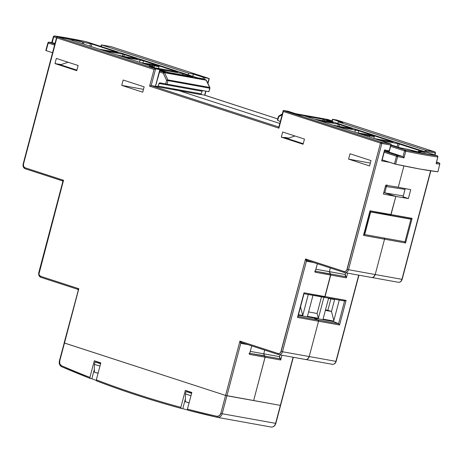 <?xml version="1.0" encoding="UTF-8"?>
<svg xmlns="http://www.w3.org/2000/svg" width="463" height="463" viewBox="0 0 463 463"><rect width="100%" height="100%" fill="white"/><g stroke="black" fill="none" stroke-linecap="round" stroke-linejoin="round"><path stroke-width="0.69" d="M78.12 65.497L56.336 58.419L54.975 63.581L76.754 70.665L78.12 65.497L56.336 58.419L54.975 63.581L76.754 70.665L78.12 65.497M61.191 64.554L54.975 63.581L61.191 64.554M76.893 70.139L58.442 64.143L61.185 64.554L58.442 64.143L76.893 70.139L60.468 64.791L68.107 62.245L60.468 64.797L76.893 70.133M284.774 137.378L284.693 137.696L303.236 143.721L284.693 137.696L284.774 137.378L288.669 138.09L284.774 137.378M386.408 186.589L385.401 186.381L386.408 186.589L387.068 184.835L386.408 186.589A2.471 1.893 -79.8 0 0 386.987 185.374A2.471 1.893 100.2 0 1 386.408 186.589L384.747 192.863L386.408 186.589L384.747 192.863L383.74 192.666L384.747 192.863L386.408 186.589L404.674 189.298L386.408 186.589M370.006 211.684L390.685 215.15L395.83 196.462L408.372 198.546L410.722 189.662L398.261 187.249L403.898 165.928L398.261 187.249L385.72 185.165L383.376 194.049L395.83 196.462L384.747 192.863L403.296 195.971L384.747 192.863L395.83 196.462L384.747 192.863L395.83 196.462L391.044 214.566L395.83 196.462L408.372 198.546L403.07 196.821L405.241 188.597L403.07 196.821L408.372 198.546L410.722 189.662L398.261 187.249L403.898 165.928L398.261 187.249L385.72 185.165L383.376 194.049L395.83 196.462L391.044 214.566L370.006 210.781L363.501 235.401L384.539 239.186L375.204 274.524L348.489 269.721L381.848 143.455L390.755 145.052L389.244 150.77L384.556 149.931L381.662 160.887L389.724 162.339L381.662 160.887L384.556 149.931L384.643 150.319L384.556 149.931L389.244 150.77L389.331 151.164L391.032 144.716L390.755 145.052L380.499 143.108L346.683 270.409L345.103 271.578L344.217 271.526L305.563 258.962L280.688 352.436L279.108 353.605L278.222 353.553L239.932 341.104L225.579 395.419L64.473 343.048L78.82 288.727L40.53 276.278L39.222 274.947L38.996 273.864L63.541 180.281L24.892 167.716L23.578 166.379L23.48 164.151L56.839 37.885L154.011 69.473L149.607 86.153L278.923 128.193L283.333 111.514L380.499 143.108A0.99 0.631 -72 0 1 381.379 142.263L283.483 110.437L288.356 111.346L299.167 114.836L303.85 115.675L390.905 143.981L381.379 142.263L283.281 110.489L287.702 111.201L299.167 114.836L303.85 115.675L390.905 143.981L391.032 144.716M315.158 271.885L317.363 263.742L315.118 272.232L330.738 275.063L325.049 296.592L304.006 292.807L297.506 317.427L318.544 321.212L309.209 356.551L282.488 351.747L306.408 261.213L313.509 262.492L306.408 261.213L305.563 258.962L281.145 351.4L282.488 351.747L306.408 261.213A0.99 0.758 100.2 0 1 307.305 260.478L344.536 272.58A0.99 0.631 -72 0 1 344.217 271.526L305.563 258.962L307.386 260.495L344.484 272.557M249.522 354.027L251.727 345.884L249.482 354.374L265.102 357.21L265.143 356.84L264.217 355.7L249.754 353.344L264.68 356.041L265.143 356.84L253.643 400.576L265.102 357.21L263.812 353.801L264.639 350.086L263.812 353.801L264.639 350.086L263.812 353.801L265.102 357.21L253.643 400.576L226.928 395.767L240.772 343.355L247.873 344.634L240.772 343.355L239.932 341.104L225.579 395.419L253.643 400.576L265.102 357.21L280.728 359.994L281.984 355.248L280.728 359.994L280.578 359.039L279.941 358.495M263.76 354.508L263.812 353.801L263.76 354.508M345.294 275.826L345.23 274.518L315.911 269.24L329.448 271.659L330.275 267.938L329.448 271.659L330.275 267.938L329.448 271.659L330.316 273.893L315.39 271.202L330.553 274.073L329.448 271.659L329.396 272.366L329.448 271.659L345.23 274.518L345.612 272.8L345.23 274.518L345.994 276.706L345.577 276.353M304.006 293.71L324.69 297.177L330.715 274.351L330.738 275.063L330.316 273.893L330.738 275.063L325.049 296.592L304.006 292.807L297.506 317.427L318.544 321.212L318.133 320.049L313.52 317.948L318.133 320.049L298.004 316.426L318.133 320.049L313.52 317.948L333.58 321.559L339.263 300.047L333.58 321.559L338.551 323.718L318.133 320.049L318.544 321.212A0.99 0.758 -79.8 0 0 318.133 320.049A0.99 0.758 100.2 0 1 318.544 321.212L339.587 324.997L346.087 300.377L325.049 296.592L324.141 297.327A0.99 0.758 -79.8 0 0 325.049 296.592L330.738 275.063L346.365 277.852L347.609 273.158L346.365 277.852L345.994 276.706L330.316 273.893L345.994 276.706L346.365 277.852L315.118 272.232L314.747 271.087M282.685 132.001L281.319 137.17L303.097 144.248L304.463 139.079L282.685 132.001L281.319 137.17L284.693 137.696L281.319 137.17L303.097 144.248L304.463 139.079L282.685 132.001M369.572 165.939L370.99 160.592L350.016 153.774L348.604 159.122L369.572 165.939L348.604 159.122L370.325 163.092L348.604 159.122L350.016 153.774L370.99 160.592L369.572 165.939M142.726 92.195L144.138 86.841L123.17 80.024L121.752 85.377L142.726 92.195L121.752 85.377L143.478 89.342L121.752 85.377L123.17 80.024L144.138 86.841L142.726 92.195M279.802 123.471L173.15 88.798L279.802 123.471M94.336 372.055L98.063 373.265L94.336 372.055L94.411 364.329L95.042 361.95L100.645 363.496L95.042 361.95L100.581 363.75L95.042 361.95L94.411 364.329L99.95 366.129L94.411 364.329L94.336 372.055L93.676 371.835L94.336 372.055M184.702 401.433L189.095 402.856L185.368 401.647L185.443 393.926L190.982 395.726L185.443 393.926L186.074 391.542L191.676 393.093L186.074 391.542L191.607 393.342L186.074 391.542L185.443 393.926L185.368 401.647L184.702 401.433M358.929 275.19L336.155 361.371C335.455 363.467 334.176 364.445 332.336 364.306A3.953 3.027 -79.8 0 0 335.924 361.354L358.703 275.149L335.924 361.354L309.209 356.551A3.953 3.027 100.2 0 1 305.621 359.502A3.953 3.027 -79.8 0 0 309.209 356.551L307.646 358.97L306.494 359.491L305.308 359.421L306.494 359.491L307.646 358.97L309.209 356.551L318.544 321.212L309.209 356.551L282.488 351.747A3.953 3.027 100.2 0 1 278.9 354.693A3.953 3.027 100.2 0 1 278.593 354.617A0.99 0.631 -72 0 1 278.541 354.6A0.99 0.631 -72 0 1 278.222 353.553L239.932 341.104L241.75 342.637L278.489 354.583M430.821 170.841L402.156 279.345C401.45 281.44 400.177 282.418 398.33 282.28A3.953 3.027 -79.8 0 0 401.925 279.328L430.596 170.806L401.925 279.328L375.204 274.524L373.647 276.943L372.489 277.464L371.309 277.395L372.489 277.464L373.647 276.943L375.204 274.524L384.539 239.186L384.134 238.023L384.539 239.186A0.99 0.758 -79.8 0 0 384.209 238.063A0.99 0.758 100.2 0 1 384.539 239.186L405.582 242.971L412.087 218.351L370.006 210.781L363.501 235.401L384.539 239.186L375.204 274.524L348.489 269.721L381.848 143.455L381.379 142.263A0.99 0.758 100.2 0 1 381.848 143.455L380.499 143.108L347.14 269.373L348.489 269.721A3.953 3.027 100.2 0 1 344.894 272.666A3.953 3.027 100.2 0 1 344.588 272.591A0.99 0.631 -72 0 1 344.536 272.58L371.615 277.476A3.953 3.027 -79.8 0 0 375.204 274.524L384.539 239.186L405.582 242.971L404.552 241.692L405.582 242.971L412.087 218.351L410.513 219.132L412.087 218.351L391.044 214.566L390.135 215.301A0.99 0.758 -79.8 0 0 391.044 214.566A0.99 0.758 100.2 0 1 390.135 215.301L410.895 218.976M77.639 289.242L78.82 288.727L64.143 342.904L225.579 395.419L280.358 405.38L253.643 400.576L280.358 405.38L293.079 357.245L275.612 423.35L222.176 413.737A4.937 3.785 100.2 0 1 217.691 417.423A4.937 3.785 100.2 0 1 217.569 417.4A0.99 0.637 -77.4 0 1 217.552 417.394A0.99 0.637 -77.4 0 1 217.147 416.318A1480.842 1134.391 100.2 0 1 187.446 409.107L187.816 410.172L187.446 409.107L191.838 392.474L185.339 390.361L180.848 407.353A1480.842 1134.391 100.2 0 1 96.321 379.874L96.692 380.939L96.321 379.874L100.812 362.882L94.307 360.764L89.915 377.397A1480.842 1134.391 100.2 0 1 61.4 365.689A3.953 3.027 100.2 0 1 59.721 361.013L64.473 343.048L225.579 395.419L220.834 413.39L219.369 415.733L217.147 416.318A1480.842 1134.391 100.2 0 1 187.446 409.107L191.838 392.474L185.339 390.361L180.848 407.353A1480.842 1134.391 100.2 0 1 96.321 379.874L100.812 362.882L94.307 360.764L89.915 377.397A1480.842 1134.391 100.2 0 1 61.4 365.689L59.814 363.86L59.721 361.013L59.391 360.874L78.82 288.727L40.53 276.278A2.963 2.269 100.2 0 1 39.123 272.719L38.788 272.574L39.123 272.719L63.541 180.281L24.892 167.716A2.963 2.269 100.2 0 1 23.48 164.151L23.15 164.012L23.48 164.151L56.839 37.885L154.011 69.473L149.607 86.153L151.204 85.545L278.859 127.047L151.204 85.545L155.423 86.303L151.204 85.545L155.609 68.865L159.828 69.629L155.423 86.303L160.059 69.647L149.618 66.215L154.306 67.06L154.138 67.685L154.306 67.06L149.618 66.215L159.961 69.583L155.609 68.865L57.719 37.046L67.251 38.759L154.306 67.06L67.251 38.759L57.719 37.046A0.99 0.631 108 0 0 56.839 37.885L56.746 37.763A0.99 0.758 100.2 0 1 57.719 37.046L67.17 38.736M298.322 315.216L333.58 321.559L338.551 323.718L318.133 320.049L313.52 317.948L298.322 315.216M62.945 182.063L38.788 272.574L62.829 181.6L62.945 182.063L63.541 180.281L62.858 181.496M160.059 69.647L155.556 86.263M364.613 234.509L364.005 234.4L364.613 234.509M78.137 289.942L78.82 288.727L77.703 289.311L40.854 277.331A0.99 0.631 108 0 0 40.906 277.343L77.668 289.294M40.53 276.278A0.99 0.631 108 0 0 40.854 277.331A0.99 0.631 -72 0 1 40.53 276.278M62.939 180.472L62.36 180.796L62.939 180.472M57.643 37.023L56.509 37.746L53.679 36.826L56.509 37.746L23.15 164.012C22.722 166.35 23.41 167.936 25.21 168.764A0.99 0.631 108 0 0 25.268 168.781A0.99 0.631 -72 0 1 25.205 168.764A0.99 0.631 -72 0 1 24.892 167.716A0.99 0.631 108 0 0 25.21 168.764L62.36 180.796M25.268 168.781L62.389 180.848M391.16 144.392L390.905 143.981L381.379 142.263L380.499 143.108L283.333 111.514L283.2 111.068L278.923 128.193L278.79 127.747L278.923 128.193L149.607 86.153L151.204 85.545L155.609 68.865L154.011 69.473L155.609 68.865L57.719 37.046L56.746 37.763M278.79 127.747L278.772 127.383L278.79 127.747M90.21 378.445L61.637 366.708A0.99 0.625 113.3 0 0 61.724 366.737A0.99 0.625 -66.7 0 1 61.631 366.702A0.99 0.625 -66.7 0 1 61.4 365.689A0.99 0.625 113.3 0 0 61.631 366.702C59.605 365.567 58.859 363.623 59.391 360.874L59.721 361.013L64.473 343.048L225.903 395.518L280.358 405.38L275.612 423.35A4.937 3.785 100.2 0 1 271.139 427.036A4.937 3.785 100.2 0 1 271.005 427.013A4.937 3.785 -79.8 0 0 271.127 427.036A4.937 3.785 -79.8 0 0 275.612 423.35L222.176 413.737L240.772 343.355A0.99 0.758 100.2 0 1 241.669 342.62L241.669 342.62M241.42 342.487L241.75 342.637L240.772 343.355L239.932 341.104L241.75 342.637M307.056 260.345L307.386 260.495L306.408 261.213L305.563 258.962L307.386 260.495M382.068 160.227L381.94 160.545M384.608 150.614L384.643 150.319M389.296 151.459L389.331 151.164M384.556 150.822L389.14 151.609M64.143 342.904L78.224 290.509M363.768 235.082L363.901 234.77M370.093 211.151L370.006 210.781L370.093 211.151M297.773 317.103L297.906 316.796M304.093 293.177L304.006 292.807L304.093 293.177M278.222 353.553A0.99 0.631 108 0 0 278.535 354.6A0.99 0.631 108 0 0 278.593 354.617A3.953 3.027 -79.8 0 0 278.929 354.699A3.953 3.027 -79.8 0 0 282.488 351.747L281.145 351.4A2.963 2.269 100.2 0 1 278.222 353.553M40.906 277.343A0.99 0.631 -72 0 1 40.848 277.331C39.048 276.504 38.365 274.918 38.788 272.574M348.489 269.721L347.14 269.373A2.963 2.269 100.2 0 1 344.217 271.526A0.99 0.631 108 0 0 344.53 272.574A0.99 0.631 108 0 0 344.588 272.591A3.953 3.027 -79.8 0 0 344.923 272.672A3.953 3.027 -79.8 0 0 348.489 269.721M279.658 357.968L279.594 356.66L250.275 351.388L279.594 356.66L279.988 354.889L279.594 356.66L280.364 358.854L264.68 356.041L280.364 358.854L280.728 359.994L249.482 354.374L249.111 353.228M405.044 189.344L404.674 189.298L405.044 189.344M101.275 45.773L101.079 46.503M435.093 152.067L435.284 153.062L426.377 151.459L426.18 151.036L426.186 152.188L426.377 151.459L435.284 153.062L434.774 154.983L435.284 153.062A0.99 0.758 -79.8 0 0 434.815 151.876L425.283 150.162L338.227 121.862L342.915 122.701L332.469 119.28L336.919 120.05L434.815 151.876A0.99 0.631 -72 0 1 434.867 151.887L425.283 150.162L424.86 151.76L425.283 150.162L338.227 121.862L342.915 122.701L332.469 119.275L336.919 120.05L434.815 151.876L435.185 152.94M287.32 138.547L294.96 135.989L287.32 138.547L303.236 143.715L287.32 138.541M337.805 123.459L338.227 121.862L337.805 123.459M101.374 44.934L101.2 46.537L101.623 44.94L188.678 73.241L193.366 74.086L192.776 76.308L193.366 74.086L204.825 77.72L204.391 79.364L204.825 77.72L209.044 78.478L203.801 77.471L193.366 74.086L188.678 73.241L101.623 44.94L111.155 46.653L209.044 78.478L207.794 83.207L209.201 78.768M188.678 73.241L188.256 74.838L188.678 73.241M205.705 91.118L204.64 95.158L200.716 94.452L204.64 95.158L277.731 118.922L204.802 95.256L205.705 91.118M332.208 121.642L332.799 119.413L332.208 121.642M332.029 364.231A3.953 3.027 100.2 0 0 332.365 364.312A3.953 3.027 100.2 0 0 335.924 361.354L309.209 356.551L318.544 321.212L339.587 324.997L338.551 323.718L339.587 324.997L346.087 300.377L344.559 301.002L338.551 323.718L344.559 301.002L346.087 300.377L325.049 296.592A0.99 0.758 100.2 0 1 324.152 297.333L344.9 301.002M203.477 77.373L203.066 78.936L203.477 77.373M111.259 46.688A0.99 0.631 108 0 0 111.207 46.67A0.99 0.631 108 0 0 111.155 46.653L209.044 78.478M101.223 45.085L101.183 45.38M101.623 44.94L111.155 46.653A0.99 0.758 -79.8 0 0 110.998 46.63M425.902 150.637L426.18 151.036L425.902 150.637M303.734 293.658L324.152 297.333A0.99 0.758 100.2 0 1 324.141 297.327M390.164 215.307L410.554 218.976M241.686 342.626L278.541 354.6L305.621 359.502A3.953 3.027 100.2 0 1 305.308 359.421M398.024 282.204A3.953 3.027 100.2 0 0 398.359 282.285A3.953 3.027 100.2 0 0 401.925 279.328L375.204 274.524A3.953 3.027 100.2 0 1 371.615 277.476A3.953 3.027 100.2 0 1 371.309 277.395M91.848 378.746L90.285 378.468L91.848 378.746L94.365 369.225L91.848 378.746A1481.832 1135.149 -79.8 0 0 96.292 380.47A1481.832 1135.149 100.2 0 1 91.848 378.746M182.781 408.702L181.218 408.418L182.781 408.702L185.391 398.817L182.781 408.702A1481.832 1135.149 -79.8 0 0 187.521 409.963A1481.832 1135.149 100.2 0 1 182.781 408.702M187.446 391.044L187.26 391.756L187.446 391.044M96.42 361.453L96.229 362.164L96.42 361.453M180.848 407.353L181.218 408.418L180.848 407.353M189.083 402.903L184.691 401.473L189.083 402.903M89.915 377.397L90.285 378.468L89.915 377.397M98.052 373.305L93.665 371.882L98.052 373.305M90.285 378.468L89.92 378.103M61.724 366.737A1481.832 1135.149 -79.8 0 0 90.14 378.41M187.816 410.172A1481.832 1135.149 -79.8 0 0 217.535 417.389M217.147 416.318A0.99 0.637 102.6 0 0 217.552 417.394A0.99 0.637 102.6 0 0 217.569 417.4A4.937 3.785 -79.8 0 0 217.703 417.423A4.937 3.785 -79.8 0 0 222.176 413.737L220.834 413.39A3.953 3.027 100.2 0 1 217.147 416.318M222.176 413.737L226.928 395.767L225.579 395.419L220.834 413.39L222.176 413.737M96.327 380.58L96.692 380.939A1481.832 1135.149 -79.8 0 0 180.877 408.325M181.218 408.418L180.854 408.059M404.355 217.888L369.995 211.713L410.947 219.219L404.986 241.802L364.711 234.556L370.672 211.979L404.355 217.888M369.966 211.828L370.672 211.979L369.966 211.828M364.045 234.237L364.711 234.556L364.045 234.237M404.986 241.802L410.947 219.219L370.672 211.979L364.711 234.556L404.986 241.802M332.966 125.143A4.804 0.324 -165.2 0 1 337.348 126.063L332.747 125.172M365.081 134.201L365.081 134.201A4.804 0.324 -165.2 0 1 365.041 134.137A4.804 0.324 -165.2 0 1 367.79 134.559A4.804 0.324 -165.2 0 1 372.721 135.908L366.355 134.253L356.169 132.684L364.52 134.189M436.505 162.6A127.371 8.56 14.8 0 0 439.144 162.924L436.632 162.108L439.144 162.924A0.99 0.631 -72 0 1 439.196 162.941L439.752 164.128A128.355 8.623 -165.2 0 1 436.111 163.671L437.801 156.98A128.297 8.618 -165.2 0 1 405.762 151.216L403.996 157.895A128.355 8.623 -165.2 0 1 397.642 156.552L395.622 164.191L419.941 169.03L437.905 171.779L439.752 164.128A0.99 0.897 -83.5 0 0 439.144 162.924A127.371 8.56 -165.2 0 1 436.505 162.6M386.003 151.088L403.036 156.644L404.552 150.897L390.645 146.372L404.552 150.897L403.036 156.644L386.003 151.088M436.349 163.213L437.801 156.98A128.297 8.618 14.8 0 1 405.762 151.216L404.552 150.897L405.762 151.216L405.426 150.064L437.217 155.782A127.308 8.554 -165.2 0 1 405.426 150.064L390.911 145.347L405.426 150.064A0.99 0.619 101.7 0 1 405.762 151.216L403.996 157.895A128.355 8.623 14.8 0 1 397.642 156.552L396.484 156.239A0.99 0.631 -72 0 1 397.358 155.412L396.484 156.239L394.464 163.879L382.166 159.88L395.622 164.191L397.642 156.552L397.358 155.412L384.452 151.216L397.358 155.412A127.371 8.56 14.8 0 0 402.897 156.581A127.371 8.56 -165.2 0 1 397.358 155.412A0.99 0.567 102.1 0 1 397.642 156.552L384.18 152.24L396.484 156.239L394.464 163.879L395.622 164.191A128.425 8.629 14.8 0 0 437.819 171.779L437.819 171.779M282.343 113.863L278.79 116.08A0.99 0.515 58 0 0 278.691 116.798L279.033 116.045A0.99 0.515 58 0 0 278.79 116.08L278.361 116.653L278.691 116.798L282.135 114.645L278.691 116.798L277.707 120.334L280.306 121.566L277.707 120.334L278.593 116.676M437.593 156.841L437.801 156.98A0.99 0.868 -82.3 0 0 437.217 155.782L326.398 119.755L331.352 120.646L327.7 119.454L295.654 113.695L327.7 119.454L331.352 120.646A0.99 0.758 100.2 0 1 331.867 121.526A0.99 0.758 -79.8 0 0 331.352 120.646L326.398 119.755L437.217 155.782A0.99 0.631 -72 0 1 437.275 155.794L437.801 156.98L436.111 163.671A128.355 8.623 14.8 0 0 439.752 164.128M333.227 122.492L323.139 119.269L322.775 120.64L323.139 119.269L304.718 115.958L323.429 119.332L333.129 122.435M332.995 122.475L314.58 119.165L332.897 122.354M319.84 120.878L338.598 124.258L351.77 128.482L339.651 124.541L339.142 126.474L339.651 124.541L338.303 124.194L319.84 120.878M352.343 128.685L337.764 126.168M339.431 127.244L341.983 127.568A4.804 0.324 -165.2 0 1 342.024 127.632A4.804 0.324 -165.2 0 1 339.431 127.244M342.059 127.516L357.986 130.52L392.821 141.834M392.919 141.892L374.226 138.559L392.589 141.753L358.796 130.769L358.194 133.049L358.796 130.769L342.545 127.58L342.383 128.205L342.545 127.58L341.983 127.568L342.545 127.58M359.577 133.795L373.363 136.533L374.318 136.597L372.721 135.908A4.804 0.324 -165.2 0 1 374.324 136.591A4.804 0.324 -165.2 0 1 369.717 135.705L369.387 136.984L369.717 135.705L359.577 133.795M418.361 151.997L418.546 151.337L420.392 152.165L418.621 152.043L408.146 149.381L400.975 148.073L391.032 144.902L399.922 147.79L409.124 149.642A7.506 0.504 -165.2 0 0 416.509 151.609A7.506 0.504 -165.2 0 0 420.392 152.177L420.392 152.177A7.506 0.504 -165.2 0 0 418.546 151.337L425.138 152.431L418.535 151.245M425.37 152.449L397.908 143.576L397.046 146.852L397.908 143.576L379.475 140.26L398.562 143.727L425.271 152.391M399.256 143.924L398.371 147.286L399.256 143.924M367.639 136.417L367.935 135.294L367.639 136.417M354.808 132.244L355.428 129.9L354.808 132.244M338.76 126.399L351.77 128.482M337.782 126.173L338.303 124.194L337.782 126.173M324.482 119.616L324.152 120.884L324.482 119.616M439.306 162.993L439.85 164.122M331.635 120.837A0.99 0.631 108 0 0 331.41 120.658A0.99 0.631 108 0 0 331.352 120.646A0.99 0.631 -72 0 1 331.41 120.658L332.058 121.838M436.372 163.103L436.291 163.393M327.804 119.489A0.99 0.631 108 0 0 327.752 119.471A0.99 0.631 108 0 0 327.7 119.454L331.41 120.658M326.89 119.958L326.398 119.755L326.89 119.958M278.674 116.213L279.033 116.045M327.162 119.535L327.7 119.454A0.99 0.758 -79.8 0 0 327.544 119.431M437.402 155.863L326.513 119.79M403.823 157.553L403.036 156.644L403.823 157.553M403.036 156.644L403.325 156.888M405.426 150.064L404.552 150.897A0.99 0.631 -72 0 1 405.426 150.064M154.428 65.717L154.098 66.99L154.428 65.717L159.029 66.608L157.426 65.92A4.804 0.324 -165.2 0 1 159.035 66.597A4.804 0.324 -165.2 0 1 154.428 65.717L144.288 63.801L154.428 65.717M126.769 57.528L127.25 57.591L126.694 57.58A4.804 0.324 -165.2 0 1 126.735 57.643A4.804 0.324 -165.2 0 1 124.142 57.25L141.771 60.277L177.526 71.846M206.07 80.012A0.99 0.631 108 0 0 205.838 79.839L206.423 80.348A0.99 0.428 154.4 0 0 206.197 80.209L209.658 87.42A0.99 0.758 100.2 0 1 209.716 88.213A0.99 0.758 -79.8 0 0 209.658 87.42L167.884 79.908A0.99 0.758 100.2 0 1 167.942 80.701A0.99 0.758 -79.8 0 0 167.884 79.908L164.487 72.708L206.197 80.209L209.658 87.42L167.884 79.908L166.593 80.354L209.953 88.23L208.848 91.68L165.661 83.907L167.033 84.162L167.942 80.701L167.033 84.162L208.848 91.68L209.716 88.213L166.593 80.354L165.661 83.907L159.874 82.831L158.994 83.485L202.076 91.234L201.208 93.844L202.076 91.234L202.95 90.574L202.076 91.234L158.994 83.485L158.097 86.089L157.142 86.726L155.672 86.251L157.698 86.633L159.613 82.836L165.661 83.907L166.593 80.354L163.202 73.154L159.544 71.968A0.99 0.631 -72 0 1 160.418 71.134L165.378 72.025L159.903 70.243L165.378 72.025L160.418 71.134L164.076 72.321L205.786 79.821L202.128 78.635L197.169 77.743L86.349 41.716L54.553 35.998A0.99 0.631 108 0 0 53.679 36.826L52.099 42.555L54.999 43.476L52.244 42.584A127.371 8.56 14.8 0 0 49.107 42.197L54.842 44.06L49.107 42.197A0.99 0.631 108 0 0 48.233 43.024L46.132 50.635L52.55 52.724L46.132 50.635L48.233 43.024L54.57 45.085L47.903 42.885L45.802 50.496M45.82 50.513L46.132 50.635M157.298 86.755L200.265 94.481L201.208 93.844L158.097 86.089L201.208 93.844L200.357 94.504M159.544 71.968L157.692 78.612L159.457 71.933L163.202 73.154L166.593 80.354A0.99 0.44 -25.2 0 1 167.884 79.908L164.487 72.708A0.99 0.44 154.8 0 0 163.202 73.154A0.99 0.631 -72 0 1 164.076 72.321L160.418 71.134A0.99 0.758 -79.8 0 0 160.343 71.111A0.99 0.758 100.2 0 1 160.418 71.134A0.99 0.631 108 0 0 159.544 71.968M48.233 43.024L49.107 42.197A127.371 8.56 -165.2 0 1 52.244 42.584L53.679 36.826L54.553 35.998L57.811 37.057L54.437 35.969A0.99 0.868 97.7 0 1 54.553 35.998A127.308 8.554 -165.2 0 1 86.349 41.716A0.99 0.619 -78.3 0 0 86.292 41.699L86.402 41.728A0.99 0.631 108 0 0 86.349 41.716L197.116 77.767M192.614 76.754L182.619 73.588L182.26 74.96L182.619 73.588L159.515 69.433L182.914 73.652L192.481 76.794L168.347 72.448L160.024 69.797L168.636 72.506L192.712 76.812M177.63 71.904L154.248 67.72L177.3 71.765L143.501 60.775L142.905 63.061L143.501 60.775L127.25 57.591L127.093 58.211L127.25 57.591M157.426 65.92L151.06 64.264L140.874 62.696L149.792 64.207A4.804 0.324 -165.2 0 1 149.752 64.143A4.804 0.324 -165.2 0 1 152.501 64.571A4.804 0.324 -165.2 0 1 157.426 65.92M137.054 58.697L123.841 56.48L124.356 54.553L123.013 54.206L122.492 56.185L123.013 54.206L104.551 50.884L123.303 54.264L136.481 58.494L124.356 54.553L123.852 56.486L117.457 55.178M73.409 40.512L71.383 39.615L73.154 39.731L83.629 42.399L91.159 43.788L117.868 52.452M117.967 52.504L99.302 49.176L117.637 52.371L91.853 43.991L91.182 46.537L91.853 43.991L83.901 42.451L83.485 44.037L83.901 42.451L82.651 42.139L82.252 43.638L82.651 42.139A7.506 0.504 -165.2 0 0 75.261 40.165A7.506 0.504 -165.2 0 0 71.383 39.598A7.506 0.504 -165.2 0 0 73.229 40.443L73.42 40.767M72.072 40.327L73.241 40.536L72.072 40.327M89.857 46.109L90.505 43.644L89.857 46.109M139.519 62.25L140.133 59.906L139.519 62.25M117.671 55.149A4.804 0.324 -165.2 0 1 122.053 56.069L122.475 56.179M123.471 56.411L137.303 58.847M136.481 58.494L137.308 58.842M149.792 64.207L149.231 64.195M152.35 66.423L152.64 65.306L152.35 66.423M183.967 73.935L183.632 75.203L183.967 73.935M208.848 91.68L209.884 87.559A0.99 0.428 -25.6 0 0 209.658 87.42M165.378 72.025L164.845 71.962L165.378 72.025M159.55 71.591A0.99 0.758 100.2 0 1 160.343 71.111L159.637 71.256M52.244 42.584L51.827 42.619M47.996 42.88A0.99 0.897 96.5 0 1 48.956 42.162L47.903 42.885M53.679 36.826L53.349 36.687L51.636 42.891M164.487 72.708L164.076 72.321L163.202 73.154L164.487 72.708L206.197 80.209A0.99 0.758 -79.8 0 0 205.786 79.821L164.076 72.321A0.99 0.758 100.2 0 1 164.487 72.708M53.477 36.687A0.99 0.868 97.7 0 1 54.426 35.969L53.349 36.687M202.233 78.669A0.99 0.631 108 0 0 202.186 78.646A0.99 0.631 108 0 0 202.128 78.635L205.786 79.821A0.99 0.631 -72 0 1 205.838 79.839A0.99 0.631 108 0 0 205.786 79.821A0.99 0.758 100.2 0 1 206.197 80.209L206.446 80.452M86.454 41.751A0.99 0.631 108 0 0 86.402 41.728L86.297 41.699C73.247 38.996 62.627 37.086 54.437 35.969M197.169 77.743L202.128 78.635A0.99 0.758 -79.8 0 0 202.053 78.617A0.99 0.758 100.2 0 1 202.128 78.635A0.99 0.631 -72 0 1 202.186 78.646L205.838 79.839M308.3 294.48L302.75 315.477L298.461 314.701L302.75 315.477L300.51 306.94L302.75 315.477L308.3 294.48M323.926 297.292L318.376 318.284L307.438 316.322L312.988 295.325L307.438 316.322L318.376 318.284L317.114 313.474L318.376 318.284L323.926 297.292M333.713 321.044L323.064 319.129L328.614 298.131L323.064 319.129L333.713 321.044M325.512 309.874L327.862 310.297L330.877 298.89L327.862 310.297L331.473 311.472L325.379 310.378L331.473 311.472L325.512 309.874M328.522 298.461L334.622 299.561L331.473 311.472L333.852 320.529L331.473 311.472L334.622 299.561L328.522 298.461M334.917 299.266L334.622 299.561L334.917 299.266M308.595 311.94L317.114 313.474L321.507 296.852L317.114 313.474L308.595 311.94M283.194 110.645L278.79 127.319M384.626 150.556L382.056 160.296M388.966 151.621L384.278 150.776M391.148 144.462L389.314 151.401M77.703 289.311L78.108 290.052M62.424 180.865L62.829 181.6M370.076 211.412L363.895 234.81M369.729 211.632L390.147 215.307M304.081 293.438L297.9 316.831M187.787 410.166L217.691 417.423L271.127 427.036C273.39 427.204 274.964 425.983 275.844 423.367L293.305 357.286M435.515 153.079L434.994 155.053M336.977 120.067L434.867 151.887M204.692 95.17L277.736 118.916M209.218 78.716L207.951 83.525M205.931 91.159L204.86 95.222M209.097 78.49L111.207 46.67M331.977 121.138L332.469 119.275M101.2 45.142L100.865 46.427M111.074 46.636L101.547 44.923M324.152 297.333L344.57 301.002M332.336 364.306L305.621 359.502M398.33 282.28L371.615 277.476M96.622 380.922C124.425 391.536 152.616 400.698 181.183 408.412M373.855 138.437L374.324 136.591M341.92 128.054L342.024 127.638M436.632 162.102L439.196 162.941M278.361 116.653L277.401 120.12M295.62 113.684L327.752 119.471M437.275 155.794L437.923 156.974M418.101 151.945L418.303 151.222M159.035 66.603L158.549 68.495M126.63 58.06L126.735 57.643M165.239 71.991L160.343 71.111M52.14 42.561L48.968 42.168M206.423 80.348L209.884 87.559M202.053 78.617L197.157 77.738L86.402 41.728M157.217 86.749L200.346 94.504"/></g></svg>
